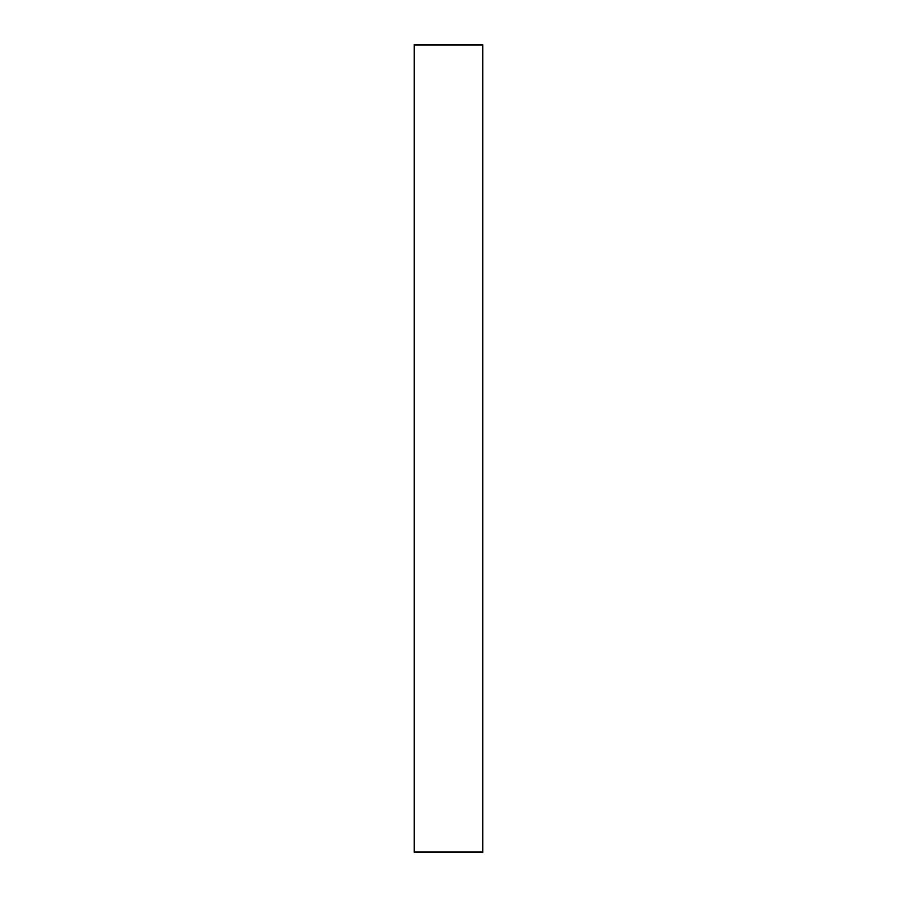 <?xml version="1.0" encoding="UTF-8"?>
<svg xmlns="http://www.w3.org/2000/svg" width="897" height="897" viewBox="0 0 897 897"><rect width="100%" height="100%" fill="white"/><g stroke="black" fill="none" stroke-linecap="round" stroke-linejoin="round"><path stroke-width="1.35" d="M482.777 852.15L414.223 852.15L414.223 44.85L482.777 44.85L482.777 852.15"/></g></svg>
